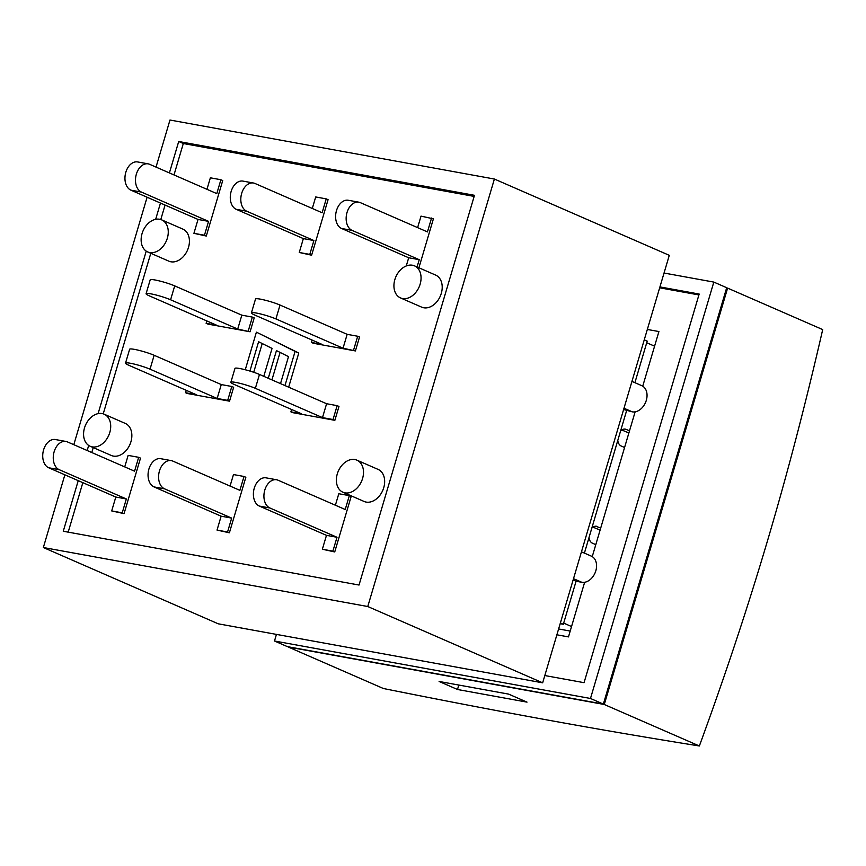 <?xml version="1.0" encoding="UTF-8"?>
<svg xmlns="http://www.w3.org/2000/svg" width="866" height="866" viewBox="0 0 866 866"><rect width="100%" height="100%" fill="white"/><g stroke="black" fill="none" stroke-linecap="round" stroke-linejoin="round"><path stroke-width="1.3" d="M508.623 694.11L527.015 702.131L457.497 689.488L439.105 681.466L508.623 694.11M458.807 685.049L457.497 689.488M604.273 704.491L288.281 647.021L383.367 688.502C501.089 712.123 599.012 729.93 699.36 745.972C750.606 606.092 788.829 477.058 822.7 329.589L727.613 288.107L604.273 704.491L699.36 745.972M726.628 287.934L727.613 288.107M556.881 634.789L568.475 636.9L584.647 582.277A13.986 10.154 -66.4 0 0 595.83 570.791A13.986 10.154 -66.4 0 0 592.247 556.622L635.135 411.837A13.986 10.154 -66.4 0 0 646.307 400.352A13.986 10.154 -66.4 0 0 642.734 386.182L658.918 331.548L647.335 329.448M659.924 286.917L699.176 294.05L584.063 682.679L544.811 675.545M698.916 294.938L659.665 287.804M590.482 698.472L274.49 641.002L287.36 646.621L603.353 704.09L726.693 287.707L713.822 282.089L590.482 698.472L603.353 704.09M664.038 273.039L713.822 282.089M274.49 641.002L276.449 634.399M634.897 382.675L647.205 341.117L644.25 339.84M642.734 386.182A13.986 10.154 -66.4 0 0 641.793 385.684L631.942 381.386M623.996 408.232L632.256 411.837A13.986 10.154 -66.4 0 0 635.135 411.837M632.256 411.837L623.617 409.51M584.409 553.114L626.562 410.798M592.247 556.622A13.986 10.154 -66.4 0 0 591.305 556.124L581.454 551.826M560.172 623.693L563.333 624.267L576.074 581.238L581.768 582.277A13.986 10.154 -66.4 0 0 584.647 582.277M576.074 581.238L573.13 579.949M560.378 622.979L563.333 624.267M595.559 526.214L600.733 528M600.106 530.111L592.972 527.145M617.772 440.48A8.747 5.932 100.3 0 0 621.247 446.044L624.57 447.495M624.332 429.06L626.183 429.395A8.747 5.932 100.3 0 0 625.274 429.114A8.747 5.932 100.3 0 0 620.586 430.997M588.988 537.645A8.747 5.932 100.3 0 0 592.463 543.198L595.797 544.66M597.399 526.55A8.747 5.932 100.3 0 0 596.501 526.268A8.747 5.932 100.3 0 0 591.803 528.152M628.889 432.946L621.745 429.991M626.183 429.395L629.506 430.846M570.196 631.065L558.613 628.954M654.588 346.173L646.718 342.752M571.538 626.54L563.679 623.109M474.146 196.409L183.311 143.518L174.001 174.932M165.07 205.069L160.784 219.542M150.792 253.283L103.227 413.851M93.236 447.592L91.774 452.528M82.844 482.654L68.187 532.146M250.09 331.775L237.717 329.058L241.831 315.17L252.363 317.086L254.203 317.898L250.09 331.775L207.959 324.111L206.119 323.31L206.822 320.94M355.417 350.936L343.044 348.208L347.158 334.33L357.69 336.246L359.531 337.047L355.417 350.936L313.286 343.272L311.446 342.46L312.15 340.089M417.618 227.628L421.028 216.121L433.401 218.838L418.906 267.778M222.735 180.529L206.292 236.039L193.919 233.322L198.033 219.444L130.907 190.163L141.439 192.079A14.57 9.894 -79.7 0 1 136.059 175.3A14.57 9.894 -79.7 0 1 148.162 163.858A14.57 9.894 -79.7 0 1 149.666 164.324L216.792 193.605L220.895 179.727L222.735 180.529M326.233 198.877L328.073 199.678L311.619 255.199L299.257 252.482L303.36 238.605L236.234 209.323L246.767 211.239A14.57 9.894 -79.7 0 1 241.387 194.46A14.57 9.894 -79.7 0 1 253.489 183.018A14.57 9.894 -79.7 0 1 254.994 183.473L322.12 212.755L326.233 198.877L315.7 196.961L312.29 208.468M351.174 496.435L334.731 551.945L322.358 549.228L326.471 535.35L259.345 506.069L269.878 507.985A14.57 9.894 -79.7 0 1 264.498 491.206A14.57 9.894 -79.7 0 1 276.59 479.764A14.57 9.894 -79.7 0 1 278.094 480.229L345.22 509.511L349.334 495.633L351.174 496.435M140.509 458.114L124.065 513.635L111.692 510.918L115.806 497.041L48.68 467.759L59.213 469.675A14.57 9.894 -79.7 0 1 53.833 452.896A14.57 9.894 -79.7 0 1 65.935 441.454A14.57 9.894 -79.7 0 1 67.44 441.909L134.566 471.191L138.668 457.313L140.509 458.114M245.847 477.274L229.393 532.796L217.03 530.079L221.133 516.19L154.007 486.909L164.54 488.825A14.57 9.894 -79.7 0 1 159.16 472.046A14.57 9.894 -79.7 0 1 171.262 460.615A14.57 9.894 -79.7 0 1 172.767 461.069L239.893 490.351L244.006 476.473L245.847 477.274M125.527 363.114A14.57 1.689 16.5 0 0 128.969 365.344L196.095 394.625L185.562 392.709L187.402 393.51L229.533 401.175L233.647 387.286L231.807 386.485L227.693 400.373L217.16 398.457L150.035 369.176L154.148 355.287A14.57 1.689 -163.5 0 0 138.928 350.351A14.57 1.689 -163.5 0 0 129.64 349.236L125.527 363.114A14.57 1.689 16.5 0 1 134.815 364.229A14.57 1.689 16.5 0 1 150.035 369.176M230.865 382.274A14.57 1.689 16.5 0 0 234.296 384.493L301.422 413.775L290.889 411.859L292.73 412.66L334.861 420.324L338.974 406.446L337.134 405.645L333.02 419.523L322.488 417.607L255.362 388.325L259.475 374.448A14.57 1.689 -163.5 0 0 244.255 369.501A14.57 1.689 -163.5 0 0 234.967 368.396L230.865 382.274A14.57 1.689 16.5 0 1 240.153 383.389A14.57 1.689 16.5 0 1 255.362 388.325M245.262 369.76L256.401 332.143L298.781 353.014L288.659 387.178M280.064 352.408L271.935 379.882M262.225 343.531L253.716 372.272M104.136 414.186L125.289 423.42A17.493 12.687 113.6 0 1 129.922 444.518A17.493 12.687 113.6 0 1 111.303 455.473L90.151 446.25A17.493 12.687 113.6 0 1 84.5 427.923A17.493 12.687 113.6 0 1 104.136 414.186A17.493 12.687 113.6 0 1 108.77 435.295A17.493 12.687 113.6 0 1 90.151 446.25M356.933 460.171L378.074 469.394A17.493 12.687 113.6 0 1 382.718 490.502A17.493 12.687 113.6 0 1 364.088 501.457L342.947 492.234A17.493 12.687 113.6 0 1 337.296 473.897A17.493 12.687 113.6 0 1 356.933 460.171A17.493 12.687 113.6 0 1 361.566 481.269A17.493 12.687 113.6 0 1 342.947 492.234M414.489 265.851L435.63 275.085A17.493 12.687 113.6 0 1 440.274 296.183A17.493 12.687 113.6 0 1 421.655 307.138L400.503 297.915A17.493 12.687 113.6 0 1 394.853 279.588A17.493 12.687 113.6 0 1 414.489 265.851A17.493 12.687 113.6 0 1 419.122 286.96A17.493 12.687 113.6 0 1 400.503 297.915M161.693 219.877L182.845 229.1A17.493 12.687 113.6 0 1 187.478 250.209A17.493 12.687 113.6 0 1 168.859 261.164L147.707 251.941A17.493 12.687 113.6 0 1 142.056 233.604A17.493 12.687 113.6 0 1 161.693 219.877A17.493 12.687 113.6 0 1 166.326 240.975A17.493 12.687 113.6 0 1 147.707 251.941M298.781 353.014L295.1 351.401L284.979 385.576M280.508 383.627L288.508 356.63L276.449 350.6L268.254 378.28M263.784 376.331L272.054 348.413L258.598 341.734L249.917 371.059M256.401 332.143L295.1 351.401M169.4 172.929L178.71 141.504L474.481 195.305L359.033 585.037L63.261 531.248L78.243 480.652M178.71 141.504L183.311 143.518M87.174 450.526L88.678 445.438M98.096 413.634L146.235 251.129M155.664 219.325L160.47 203.066M43.343 547.518L218.243 623.812L542.657 682.819L669.288 255.329L494.389 179.035L367.769 606.525L43.343 547.518L64.874 474.817M542.657 682.819L367.769 606.525M156.032 167.095L169.974 120.028L494.389 179.035M73.805 444.691L147.101 197.231M334.861 420.324L333.02 419.523M259.475 374.448L326.601 403.729L322.488 417.607M326.601 403.729L337.134 405.645M290.889 411.859L291.593 409.488M229.533 401.175L227.693 400.373M154.148 355.287L221.274 384.569L217.16 398.457M221.274 384.569L231.807 386.485M185.562 392.709L186.266 390.328M229.393 532.796L227.563 531.984L231.666 518.106L164.54 488.825M171.262 460.615L160.73 458.699A14.57 9.894 100.3 0 0 148.627 470.13A14.57 9.894 100.3 0 0 154.007 486.909M231.666 518.106L221.133 516.19M227.563 531.984L217.03 530.079M230.064 486.064L233.474 474.557L244.006 476.473M124.065 513.635L122.225 512.834L126.339 498.957L59.213 469.675M65.935 441.454L55.402 439.538A14.57 9.894 100.3 0 0 43.3 450.98A14.57 9.894 100.3 0 0 48.68 467.759M126.339 498.957L115.806 497.041M124.736 466.904L128.136 455.397L138.668 457.313M122.225 512.834L111.692 510.918M334.731 551.945L332.89 551.144L337.004 537.266L269.878 507.985M276.59 479.764L266.057 477.848A14.57 9.894 100.3 0 0 253.965 489.29A14.57 9.894 100.3 0 0 259.345 506.069M337.004 537.266L326.471 535.35M332.89 551.144L322.358 549.228M335.391 505.224L338.801 493.717L349.334 495.633M253.489 183.018L242.956 181.102A14.57 9.894 100.3 0 0 230.854 192.544A14.57 9.894 100.3 0 0 236.234 209.323M246.767 211.239L313.893 240.521L303.36 238.605M313.893 240.521L309.79 254.398L299.257 252.482M311.619 255.199L309.79 254.398M206.292 236.039L204.452 235.238L208.565 221.36L141.439 192.079M148.162 163.858L137.629 161.942A14.57 9.894 100.3 0 0 125.527 173.384A14.57 9.894 100.3 0 0 130.907 190.163M208.565 221.36L198.033 219.444M206.952 189.318L210.362 177.811L220.895 179.727M204.452 235.238L193.919 233.322M358.816 202.179L348.284 200.263A14.57 9.894 100.3 0 0 336.192 211.705A14.57 9.894 100.3 0 0 341.572 228.483L352.105 230.399A14.57 9.894 -79.7 0 1 346.725 213.621A14.57 9.894 -79.7 0 1 358.816 202.179A14.57 9.894 -79.7 0 1 360.321 202.633L427.447 231.915L431.56 218.037M406.262 265.959L408.698 257.765L341.572 228.483M352.105 230.399L419.231 259.681L408.698 257.765M419.231 259.681L417.066 266.977M311.446 342.46L321.979 344.376L254.853 315.094A14.57 1.689 16.5 0 1 251.421 312.875A14.57 1.689 16.5 0 1 260.709 313.99A14.57 1.689 16.5 0 1 275.918 318.926L280.032 305.048A14.57 1.689 -163.5 0 0 264.812 300.112A14.57 1.689 -163.5 0 0 255.524 298.997L251.421 312.875M343.044 348.208L275.918 318.926M347.158 334.33L280.032 305.048M357.69 336.246L353.577 350.124M206.119 323.31L216.652 325.226L149.526 295.945A14.57 1.689 16.5 0 1 146.083 293.715A14.57 1.689 16.5 0 1 155.371 294.83A14.57 1.689 16.5 0 1 170.591 299.777L174.705 285.888A14.57 1.689 -163.5 0 0 159.485 280.952A14.57 1.689 -163.5 0 0 150.197 279.837L146.083 293.715M237.717 329.058L170.591 299.777M241.831 315.17L174.705 285.888M252.363 317.086L248.25 330.974M573.508 578.672L581.768 582.277"/></g></svg>

